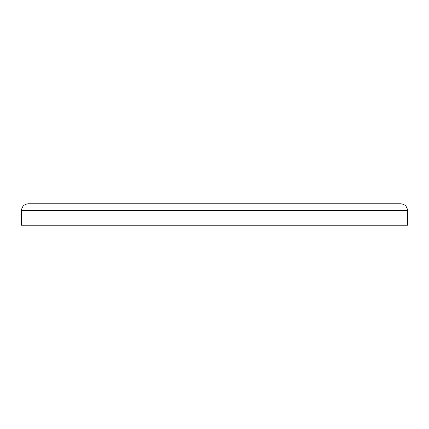 <?xml version="1.0" encoding="UTF-8"?>
<svg xmlns="http://www.w3.org/2000/svg" width="429" height="429" viewBox="0 0 429 429"><rect width="100%" height="100%" fill="white"/><g stroke="black" fill="none" stroke-linecap="round" stroke-linejoin="round"><path stroke-width="0.64" d="M28.271 203.775C24.158 204.209 21.884 206.483 21.45 210.596L407.55 210.596L407.55 225.225L21.45 225.225L21.45 210.596C21.884 206.483 24.158 204.209 28.271 203.775L400.729 203.775C404.842 204.209 407.116 206.483 407.55 210.596C407.116 206.483 404.842 204.209 400.729 203.775"/></g></svg>
